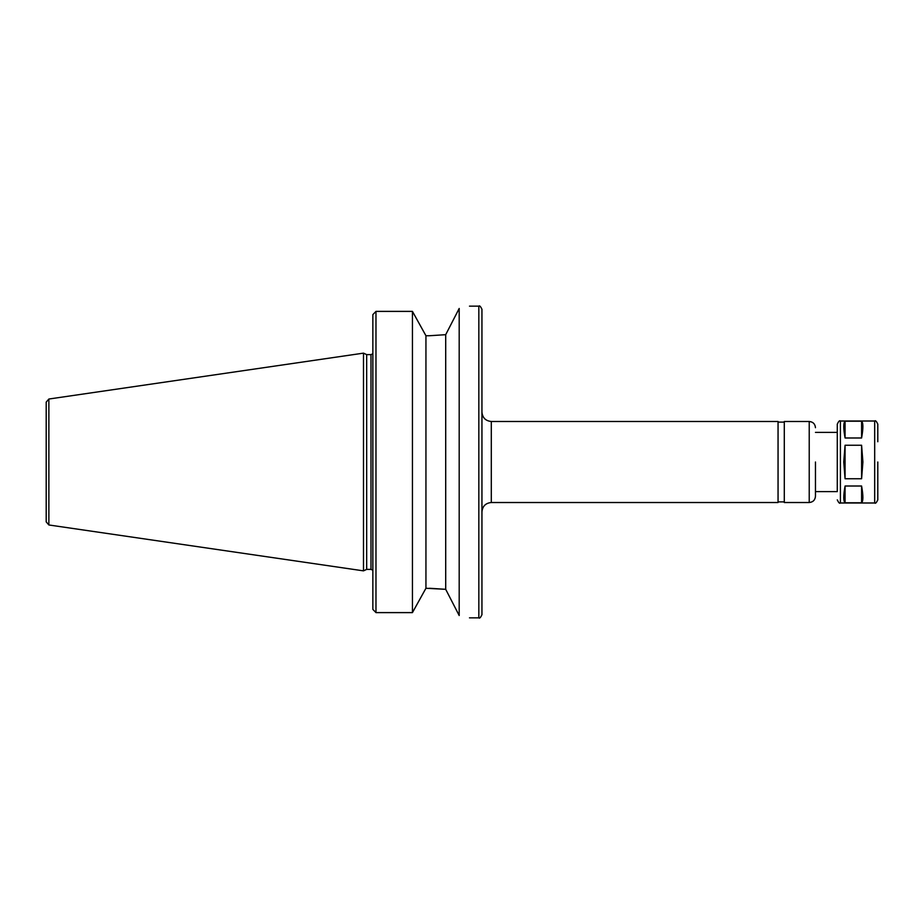 <?xml version="1.0" encoding="UTF-8"?>
<svg xmlns="http://www.w3.org/2000/svg" width="924" height="924" viewBox="0 0 924 924"><rect width="100%" height="100%" fill="white"/><g stroke="black" fill="none" stroke-linecap="round" stroke-linejoin="round"><path stroke-width="1.39" d="M845.067 421.228L861.595 421.228C863.316 422.707 863.316 428.286 861.595 437.988L845.067 437.988C843.346 428.286 843.346 422.707 845.067 421.228L845.067 437.988M861.595 421.228L861.595 437.988M845.067 486.012L861.595 486.012L861.595 502.772L845.067 502.772C843.346 501.293 843.346 495.714 845.067 486.012L845.067 502.772M861.595 486.012C863.316 495.714 863.316 501.293 861.595 502.772M862.901 462L861.595 478.759L845.067 478.759L843.762 462L845.067 445.241L861.595 445.241L862.901 462M845.067 445.241L845.067 478.759M861.595 445.241L861.595 478.759M459.193 308.477C472.822 305.463 472.822 305.463 459.193 308.477L445.703 334.684L429.429 335.735L445.703 334.684L445.703 589.316L459.193 615.523C472.822 618.537 472.822 618.537 459.193 615.523L459.193 308.477M429.429 335.735L425.941 335.735L412.439 311.388L375.976 311.388L372.857 314.61L372.857 609.39L375.976 612.612L412.439 612.612L425.941 588.265L445.703 589.316L429.429 588.265M425.941 335.735L425.941 588.265M412.439 311.388L412.439 612.612M48.868 524.971L48.868 399.029L363.502 353.141L363.502 570.859L48.868 524.971L46.2 521.887L46.2 462L46.2 504.077M363.502 353.141L366.678 354.62L366.678 569.38L363.502 570.859M481.947 462L481.947 614.726C480.538 617.659 479.498 618.699 478.828 617.844L478.828 306.156C479.498 305.301 480.538 306.341 481.947 309.274L481.947 462M491.302 502.517L491.302 421.483L778.054 421.483L778.054 502.517L491.302 502.517C485.62 503.072 482.501 506.19 481.947 511.873M809.228 502.517L809.228 421.483L784.291 421.483L784.291 502.517L809.228 502.517C813.016 502.148 815.095 500.069 815.465 496.292L815.465 491.614L837.283 491.614L837.283 462L837.283 491.614M815.465 462L815.465 496.292M815.465 432.386L837.283 432.386L837.283 424.128L837.283 462M877.8 462L877.8 499.872C876.426 502.783 875.386 503.823 874.681 502.991L874.681 421.009C875.386 420.177 876.426 421.217 877.8 424.128L877.8 441.741M46.2 419.923L46.2 462L46.2 402.113L48.868 399.029M874.681 421.009L840.401 421.009L840.401 502.991L874.681 502.991M375.976 311.388L375.976 612.612M366.678 354.62L370.986 354.62L370.986 569.38L372.857 570.223M469.484 617.844L478.828 617.844M469.484 306.156L478.828 306.156M366.678 569.38L370.986 569.38M370.986 354.62L372.857 353.776M491.302 421.483C485.62 420.928 482.501 417.81 481.947 412.127M778.054 501.894L784.291 501.894M778.054 422.106L784.291 422.106M809.228 421.483C813.016 421.852 815.095 423.931 815.465 427.708M840.401 502.991C839.685 503.811 838.646 502.772 837.283 499.872M840.401 421.009C839.685 420.189 838.646 421.228 837.283 424.128"/></g></svg>
